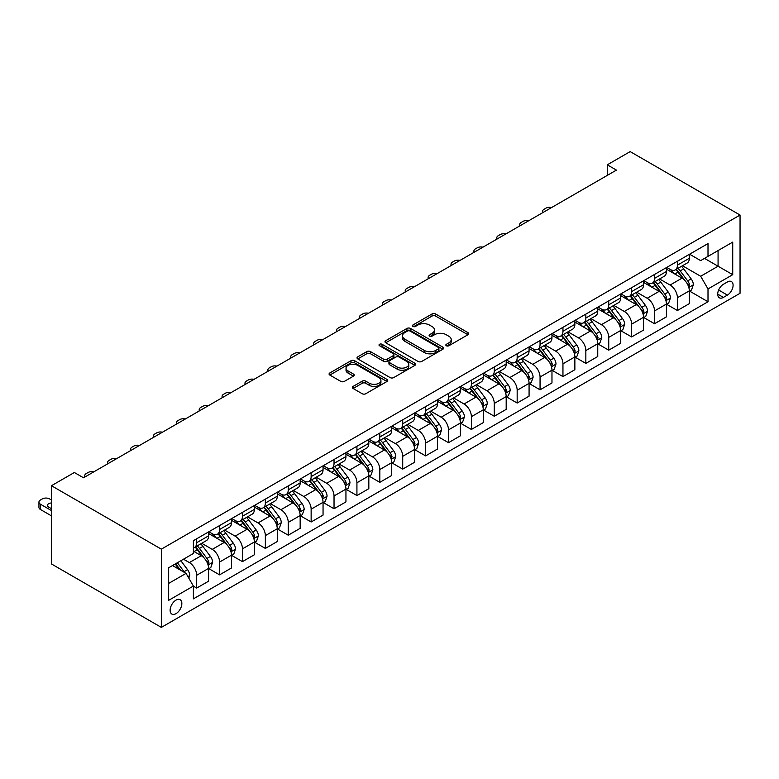 <?xml version="1.0" encoding="UTF-8"?>
<svg xmlns="http://www.w3.org/2000/svg" width="779" height="779" viewBox="0 0 779 779"><rect width="100%" height="100%" fill="white"/><g stroke="black" fill="none" stroke-linecap="round" stroke-linejoin="round"><path stroke-width="1.17" d="M446.348 345.759A1.782 1.032 0 0 0 448.87 345.759L467.965 334.727A2.541 1.47 0 0 0 468.715 333.694A2.541 1.47 0 0 0 467.965 332.652L435.607 313.976A2.541 1.47 0 0 0 432.014 313.976L412.919 324.999A1.782 1.032 0 0 0 412.393 325.729A1.782 1.032 0 0 0 412.919 326.45A1.782 1.032 0 0 0 415.431 326.45L417.904 325.028A8.131 4.693 0 0 1 429.404 325.028L432.102 326.586A8.131 4.693 0 0 1 434.487 329.906A8.131 4.693 0 0 1 432.102 333.227L429.628 334.649A1.782 1.032 0 0 0 429.112 335.379A1.782 1.032 0 0 0 429.628 336.109A1.782 1.032 0 0 0 432.15 336.109L434.624 334.678A8.131 4.693 0 0 1 446.124 334.678L448.821 336.236A8.131 4.693 0 0 1 451.207 339.556A8.131 4.693 0 0 1 448.821 342.877L446.348 344.308A1.782 1.032 0 0 0 445.831 345.029A1.782 1.032 0 0 0 446.348 345.759L446.348 344.308M175.986 613.657A8.287 4.781 120 0 0 181.4 606.354A8.287 4.781 120 0 0 180.134 599.713A8.287 4.781 120 0 0 175.986 600.122A8.287 4.781 120 0 0 170.572 607.425A8.287 4.781 120 0 0 171.847 614.066A8.287 4.781 120 0 0 175.986 613.657M353.101 386.413A2.541 1.47 0 0 0 352.351 387.455A2.541 1.47 0 0 0 353.101 388.487L362.177 393.726A2.541 1.47 0 0 0 365.77 393.726L386.988 381.486A2.541 1.47 0 0 0 387.728 380.444A2.541 1.47 0 0 0 386.988 379.412L354.63 360.726A2.541 1.47 0 0 0 351.027 360.726L329.819 372.975A2.541 1.47 0 0 0 329.079 374.008A2.541 1.47 0 0 0 329.819 375.05L340.783 381.379A2.541 1.47 0 0 0 344.376 381.379L353.462 376.14A2.541 1.47 0 0 0 354.202 375.098A2.541 1.47 0 0 0 353.462 374.066L348.018 370.921A6.797 3.924 0 0 1 346.032 368.146A6.797 3.924 0 0 1 350.229 364.523A6.797 3.924 0 0 1 357.639 365.37L378.935 377.669A6.797 3.924 0 0 1 380.931 380.444A6.797 3.924 0 0 1 376.734 384.076A6.797 3.924 0 0 1 369.324 383.219L365.77 381.174A2.541 1.47 0 0 0 362.177 381.174L353.101 386.413L353.101 388.487M740.05 215.043L630.172 151.603L607.279 164.817L616.432 170.104L83.509 477.79L74.346 472.502L51.453 485.716L161.341 549.156L740.05 215.043L740.05 293.284L161.341 627.397L161.341 549.156M418.08 361.456A2.541 1.47 0 0 0 421.682 361.456L442.891 349.206A2.541 1.47 0 0 0 443.631 348.174A2.541 1.47 0 0 0 442.891 347.132L410.533 328.446A2.541 1.47 0 0 0 406.94 328.446L385.722 340.696A2.541 1.47 0 0 0 384.982 341.738A2.541 1.47 0 0 0 385.722 342.77L418.08 361.456M380.24 346.139A1.782 1.032 0 0 1 382.041 346.392L414.905 365.361L393.726 377.591A2.541 1.47 0 0 1 390.133 377.591L357.775 358.915L357.775 356.84A2.541 1.47 0 0 0 357.025 357.873A2.541 1.47 0 0 0 357.775 358.915M357.775 356.84L366.851 351.592A2.541 1.47 0 0 1 370.444 351.592L383.57 359.168A2.541 1.47 0 0 0 387.163 359.168L393.181 355.691A2.541 1.47 0 0 0 393.931 354.659A2.541 1.47 0 0 0 393.181 353.617L379.519 345.73A1.782 1.032 0 0 1 379.003 345A1.782 1.032 0 0 1 380.103 344.055A1.782 1.032 0 0 1 382.041 344.279L414.934 363.267A2.541 1.47 0 0 1 415.684 364.309A2.541 1.47 0 0 1 414.934 365.341L414.934 363.267M727.411 281.969L723.389 284.296A8.033 4.635 120 0 0 718.141 291.375A8.033 4.635 120 0 0 719.368 297.802A8.033 4.635 120 0 0 723.389 297.403L727.411 295.085A8.033 4.635 120 0 0 732.659 288.006A8.033 4.635 120 0 0 731.432 281.57A8.033 4.635 120 0 0 727.411 281.969M689.6 254.217L700.672 260.614L708.004 256.379L708.004 243.584L193.387 540.694L193.387 553.489L168.663 567.764L168.663 600.336L193.387 586.061L193.387 598.856L708.004 301.746L708.004 288.951L700.672 276.263L682.462 265.746M708.004 256.379L732.727 242.103L732.727 274.675L708.004 288.951M51.453 485.716L51.453 563.957L161.341 627.397M607.279 164.817L607.279 175.392M704.518 258.394L718.072 266.214L718.072 250.565L732.727 242.103M700.672 276.263L718.072 266.214L732.727 274.675M168.663 583.413L186.064 573.373L172.51 565.544M193.387 586.168L196.688 588.067L196.688 575.272A10.361 5.979 -120 0 0 189.355 562.584L183.493 559.205M196.688 588.067L208.587 581.192L208.587 568.397A10.361 5.979 -120 0 0 201.264 555.709L193.387 551.162M208.86 568.66L219.571 574.853L219.571 562.058A10.361 5.979 -120 0 0 212.248 549.37L201.732 543.294M219.571 574.853L231.48 567.979L231.48 555.184A10.361 5.979 -120 0 0 224.157 542.496L208.587 533.508M231.752 555.446L242.464 561.63L242.464 548.844A10.361 5.979 -120 0 0 235.141 536.156L224.625 530.08M242.464 561.63L254.373 554.765L254.373 541.97A10.361 5.979 -120 0 0 247.05 529.282L231.48 520.294M254.645 542.233L265.357 548.416L265.357 535.621A10.361 5.979 -120 0 0 258.034 522.933L247.518 516.866M265.357 548.416L277.266 541.541L277.266 528.746A10.361 5.979 -120 0 0 269.933 516.058L254.373 507.071M277.538 529.019L288.249 535.202L288.249 522.407A10.361 5.979 -120 0 0 280.927 509.719L270.41 503.643M288.249 535.202L300.158 528.328L300.158 515.532A10.361 5.979 -120 0 0 292.826 502.844L277.266 493.857M300.431 515.795L311.142 521.988L311.142 509.193A10.361 5.979 -120 0 0 303.82 496.505L293.303 490.429M311.142 521.988L323.051 515.114L323.051 502.319A10.361 5.979 -120 0 0 315.719 489.631L300.158 480.643M323.324 502.582L334.035 508.765L334.035 495.97A10.361 5.979 -120 0 0 326.713 483.282L316.196 477.215M334.035 508.765L345.944 501.89L345.944 489.105A10.361 5.979 -120 0 0 338.612 476.417L323.051 467.429M346.217 489.368L356.928 495.551L356.928 482.756A10.361 5.979 -120 0 0 349.605 470.068L339.089 463.992M356.928 495.551L368.827 488.676L368.827 475.881A10.361 5.979 -120 0 0 361.505 463.193L345.944 454.206M369.11 476.144L379.821 482.337L379.821 469.542A10.361 5.979 -120 0 0 372.498 456.854L361.972 450.778M379.821 482.337L391.72 475.463L391.72 462.668A10.361 5.979 -120 0 0 384.398 449.98L368.827 440.992M392.003 462.93L402.714 469.114L402.714 456.319A10.361 5.979 -120 0 0 395.391 443.631L384.865 437.564M402.714 469.114L414.613 462.249L414.613 449.454A10.361 5.979 -120 0 0 407.29 436.766L391.72 427.778M414.886 449.717L425.607 455.9L425.607 443.105A10.361 5.979 -120 0 0 418.274 430.417L407.758 424.351M425.607 455.9L437.506 449.025L437.506 436.23A10.361 5.979 -120 0 0 430.183 423.542L414.613 414.555M437.779 436.503L448.5 442.686L448.5 429.891A10.361 5.979 -120 0 0 441.167 417.203L430.651 411.127M448.5 442.686L460.399 435.812L460.399 423.016A10.361 5.979 -120 0 0 453.076 410.329L437.506 401.341M460.671 423.279L471.392 429.463L471.392 416.677A10.361 5.979 -120 0 0 464.06 403.989L453.544 397.913M471.392 429.463L483.292 422.598L483.292 409.803A10.361 5.979 -120 0 0 475.969 397.115L460.399 388.127M483.564 410.066L494.276 416.249L494.276 403.454A10.361 5.979 -120 0 0 486.953 390.766L476.436 384.699M494.276 416.249L506.184 409.374L506.184 396.589A10.361 5.979 -120 0 0 498.862 383.901L483.292 374.913M506.457 396.852L517.168 403.035L517.168 390.24A10.361 5.979 -120 0 0 509.846 377.552L499.329 371.476M517.168 403.035L529.077 396.16L529.077 383.365A10.361 5.979 -120 0 0 521.755 370.677L506.184 361.69M529.35 383.628L540.061 389.821L540.061 377.026A10.361 5.979 -120 0 0 532.739 364.338L522.222 358.262M540.061 389.821L551.97 382.947L551.97 370.152A10.361 5.979 -120 0 0 544.648 357.464L529.077 348.476M552.243 370.414L562.954 376.598L562.954 363.803A10.361 5.979 -120 0 0 555.631 351.115L545.115 345.048M562.954 376.598L574.863 369.733L574.863 356.938A10.361 5.979 -120 0 0 567.531 344.25L551.97 335.262M575.136 357.201L585.847 363.384L585.847 350.589A10.361 5.979 -120 0 0 578.524 337.901L568.008 331.835M585.847 363.384L597.756 356.509L597.756 343.714A10.361 5.979 -120 0 0 590.424 331.026L574.863 322.039M598.029 343.987L608.74 350.17L608.74 337.375A10.361 5.979 -120 0 0 601.417 324.687L590.901 318.611M608.74 350.17L620.649 343.296L620.649 330.5A10.361 5.979 -120 0 0 613.316 317.813L597.756 308.825M620.921 330.763L631.633 336.947L631.633 324.161A10.361 5.979 -120 0 0 624.31 311.473L613.794 305.397M631.633 336.947L643.542 330.082L643.542 317.287A10.361 5.979 -120 0 0 636.209 304.599L620.649 295.611M643.814 317.55L654.526 323.733L654.526 310.938A10.361 5.979 -120 0 0 647.203 298.25L636.677 292.183M654.526 323.733L666.425 316.858L666.425 304.063A10.361 5.979 -120 0 0 659.102 291.375L643.542 282.397M666.707 304.336L677.418 310.519L677.418 297.724A10.361 5.979 -120 0 0 670.096 285.036L659.57 278.96M677.418 310.519L689.318 303.644L689.318 290.849A10.361 5.979 -120 0 0 681.995 278.161L666.425 269.174M666.707 267.431L670.096 269.388A10.361 5.979 -120 0 0 675.276 269.904A10.361 5.979 -120 0 0 677.418 265.162L677.418 261.247M643.814 280.644L647.203 282.602A10.361 5.979 -120 0 0 652.383 283.118A10.361 5.979 -120 0 0 654.526 278.376L654.526 274.461M620.921 293.868L624.31 295.816A10.361 5.979 -120 0 0 629.49 296.332A10.361 5.979 -120 0 0 631.633 291.589L631.633 287.675M598.029 307.082L601.417 309.039A10.361 5.979 -120 0 0 606.598 309.545A10.361 5.979 -120 0 0 608.74 304.803L608.74 300.898M575.136 320.296L578.524 322.253A10.361 5.979 -120 0 0 583.705 322.769A10.361 5.979 -120 0 0 585.847 318.027L585.847 314.112M552.243 333.509L555.631 335.467A10.361 5.979 -120 0 0 560.812 335.983A10.361 5.979 -120 0 0 562.954 331.241L562.954 327.326M529.35 346.733L532.739 348.69A10.361 5.979 -120 0 0 537.919 349.196A10.361 5.979 -120 0 0 540.061 344.454L540.061 340.55M506.457 359.947L509.846 361.904A10.361 5.979 -120 0 0 515.026 362.42A10.361 5.979 -120 0 0 517.168 357.678L517.168 353.763M483.564 373.16L486.953 375.118A10.361 5.979 -120 0 0 492.133 375.634A10.361 5.979 -120 0 0 494.276 370.892L494.276 366.977M460.671 386.384L464.06 388.341A10.361 5.979 -120 0 0 469.24 388.848A10.361 5.979 -120 0 0 471.392 384.105L471.392 380.191M437.779 399.598L441.167 401.555A10.361 5.979 -120 0 0 446.348 402.071A10.361 5.979 -120 0 0 448.5 397.319L448.5 393.414M414.886 412.812L418.274 414.769A10.361 5.979 -120 0 0 423.455 415.285A10.361 5.979 -120 0 0 425.607 410.543L425.607 406.628M392.003 426.035L395.391 427.983A10.361 5.979 -120 0 0 400.562 428.499A10.361 5.979 -120 0 0 402.714 423.757L402.714 419.842M369.11 439.249L372.498 441.206A10.361 5.979 -120 0 0 377.679 441.712A10.361 5.979 -120 0 0 379.821 436.97L379.821 433.066M346.217 452.463L349.605 454.42A10.361 5.979 -120 0 0 354.786 454.936A10.361 5.979 -120 0 0 356.928 450.194L356.928 446.279M323.324 465.676L326.713 467.634A10.361 5.979 -120 0 0 331.893 468.15A10.361 5.979 -120 0 0 334.035 463.408L334.035 459.493M300.431 478.9L303.82 480.857A10.361 5.979 -120 0 0 309 481.364A10.361 5.979 -120 0 0 311.142 476.621L311.142 472.707M277.538 492.114L280.927 494.071A10.361 5.979 -120 0 0 286.107 494.587A10.361 5.979 -120 0 0 288.249 489.845L288.249 485.93M254.645 505.328L258.034 507.285A10.361 5.979 -120 0 0 263.214 507.801A10.361 5.979 -120 0 0 265.357 503.059L265.357 499.144M231.752 518.551L235.141 520.499A10.361 5.979 -120 0 0 240.322 521.015A10.361 5.979 -120 0 0 242.464 516.273L242.464 512.358M208.86 531.765L212.248 533.722A10.361 5.979 -120 0 0 217.429 534.228A10.361 5.979 -120 0 0 219.571 529.486L219.571 525.582M689.6 291.112L708.004 301.746M675.276 269.904L687.175 263.029A10.361 5.979 -120 0 0 689.318 258.287L689.318 254.373M652.383 283.118L664.283 276.243A10.361 5.979 -120 0 0 666.425 271.501L666.425 267.587M629.49 296.332L641.39 289.457A10.361 5.979 -120 0 0 643.542 284.715L643.542 280.81M606.598 309.545L618.497 302.68A10.361 5.979 -120 0 0 620.649 297.938L620.649 294.024M583.705 322.769L595.604 315.894A10.361 5.979 -120 0 0 597.756 311.152L597.756 307.238M560.812 335.983L572.711 329.108A10.361 5.979 -120 0 0 574.863 324.366L574.863 320.451M537.919 349.196L549.818 342.332A10.361 5.979 -120 0 0 551.97 337.589L551.97 333.675M515.026 362.42L526.935 355.545A10.361 5.979 -120 0 0 529.077 350.803L529.077 346.889M492.133 375.634L504.042 368.759A10.361 5.979 -120 0 0 506.184 364.017L506.184 360.102M469.24 388.848L481.149 381.973A10.361 5.979 -120 0 0 483.292 377.231L483.292 373.326M446.348 402.071L458.256 395.196A10.361 5.979 -120 0 0 460.399 390.454L460.399 386.54M423.455 415.285L435.364 408.41A10.361 5.979 -120 0 0 437.506 403.668L437.506 399.754M400.562 428.499L412.471 421.624A10.361 5.979 -120 0 0 414.613 416.882L414.613 412.977M377.679 441.712L389.578 434.848A10.361 5.979 -120 0 0 391.72 430.105L391.72 426.191M354.786 454.936L366.685 448.061A10.361 5.979 -120 0 0 368.827 443.319L368.827 439.405M331.893 468.15L343.792 461.275A10.361 5.979 -120 0 0 345.944 456.533L345.944 452.618M309 481.364L320.899 474.489A10.361 5.979 -120 0 0 323.051 469.747L323.051 465.842M286.107 494.587L298.006 487.712A10.361 5.979 -120 0 0 300.158 482.97L300.158 479.056M263.214 507.801L275.114 500.926A10.361 5.979 -120 0 0 277.266 496.184L277.266 492.27M240.322 521.015L252.221 514.14A10.361 5.979 -120 0 0 254.373 509.398L254.373 505.493M217.429 534.228L229.338 527.364A10.361 5.979 -120 0 0 231.48 522.621L231.48 518.707M193.387 547.871A10.361 5.979 -120 0 0 194.536 547.452L206.445 540.577A10.361 5.979 -120 0 0 208.587 535.835L208.587 531.921M194.536 547.452A10.361 5.979 -120 0 0 196.688 542.71L196.688 538.795M186.064 573.373L193.387 586.061M447.058 346.012L448.821 344.99A8.131 4.693 0 0 0 451.207 341.669L451.207 339.556M434.487 329.906L434.487 332.02A8.131 4.693 0 0 1 432.102 335.34L430.339 336.353M467.936 334.746L435.607 316.089A2.541 1.47 0 0 0 432.014 316.089L413.63 326.703M442.852 349.226L410.533 330.569A2.541 1.47 0 0 0 406.94 330.569L385.761 342.789M438.392 348.895A1.782 1.032 0 0 0 438.918 348.174A1.782 1.032 0 0 0 438.392 347.444L409.997 331.046A1.782 1.032 0 0 0 407.475 331.046L404.866 332.545A8.131 4.693 0 0 0 402.49 335.876A8.131 4.693 0 0 0 404.866 339.196L424.282 350.404A8.131 4.693 0 0 0 435.792 350.404L438.392 348.895L438.392 351.008A1.782 1.032 0 0 0 438.918 350.287L438.918 348.174M402.49 335.876L402.49 337.989A8.131 4.693 0 0 0 404.866 341.309L404.866 339.196M438.392 351.008L435.792 352.517A8.131 4.693 0 0 1 424.282 352.517L404.866 341.309M357.804 358.934L366.851 353.705L366.851 351.592M393.931 354.659L393.931 356.772A2.541 1.47 0 0 1 393.181 357.804L387.163 361.281A2.541 1.47 0 0 1 383.57 361.281L370.444 353.705A2.541 1.47 0 0 0 366.851 353.705M397.183 367.036A6.797 3.924 0 0 0 404.593 367.883A6.797 3.924 0 0 0 408.79 364.26A6.797 3.924 0 0 0 406.804 361.475L399.296 357.142A2.541 1.47 0 0 0 395.703 357.142L389.685 360.628A2.541 1.47 0 0 0 388.935 361.66A2.541 1.47 0 0 0 389.685 362.702L397.183 367.036L397.183 369.149A6.797 3.924 0 0 0 404.593 369.996A6.797 3.924 0 0 0 408.79 366.373L408.79 364.26M388.935 361.66L388.935 363.774A2.541 1.47 0 0 0 389.685 364.815L389.685 362.702M397.183 369.149L389.685 364.815M380.931 380.444L380.931 382.557A6.797 3.924 0 0 1 376.734 386.189A6.797 3.924 0 0 1 369.324 385.342L365.77 383.287A2.541 1.47 0 0 0 362.177 383.287L353.13 388.507M346.032 368.146L346.032 370.259A6.797 3.924 0 0 0 348.018 373.044L348.018 370.921M353.423 376.16L348.018 373.044M386.949 381.506L354.63 362.839A2.541 1.47 0 0 0 351.027 362.839L329.858 375.069M689.318 291.278L691.518 290.002L693.349 284.715A6.865 3.963 -120 0 0 691.158 278.872L683.68 268.882A19.816 11.442 -120 0 0 681.518 266.291M674.069 273.585A19.816 11.442 -120 0 0 670.018 269.339M688.694 287.071L689.649 285.007A6.865 3.963 -120 0 0 687.682 280.878L680.194 270.897A19.816 11.442 -120 0 0 678.032 268.307M676.191 269.368A16.447 9.494 60 0 1 678.889 272.436L685.228 280.888M675.841 269.573A19.816 11.442 60 0 1 678.003 272.163L682.979 278.804M551.61 207.526A5.18 2.989 -0 0 0 545.923 208.168L544.093 209.23A5.18 2.989 -0 0 0 542.574 211.343A5.18 2.989 -0 0 0 542.982 212.511M666.425 304.492L668.625 303.226L670.456 297.938A6.865 3.963 -120 0 0 668.265 292.086L660.787 282.105A19.816 11.442 -120 0 0 658.625 279.515M651.176 286.808A19.816 11.442 -120 0 0 647.125 282.563M665.802 300.285L666.756 298.23A6.865 3.963 -120 0 0 664.789 294.102L657.301 284.111A19.816 11.442 -120 0 0 655.139 281.521M653.299 282.582A16.447 9.494 60 0 1 655.996 285.659L662.335 294.111M652.948 282.787A19.816 11.442 60 0 1 655.11 285.377L660.086 292.018M528.717 220.749A5.18 2.989 -0 0 0 523.03 221.382L521.2 222.443A5.18 2.989 -0 0 0 519.681 224.556A5.18 2.989 -0 0 0 520.099 225.725M643.542 317.705L645.733 316.44L647.563 311.152A6.865 3.963 -120 0 0 645.372 305.31L637.894 295.319A19.816 11.442 -120 0 0 635.732 292.729M628.293 300.022A19.816 11.442 -120 0 0 624.232 295.777M642.909 313.509L643.863 311.444A6.865 3.963 -120 0 0 641.896 307.316L634.408 297.325A19.816 11.442 -120 0 0 632.246 294.735M630.406 295.806A16.447 9.494 60 0 1 633.103 298.873L639.442 307.325M630.055 296.01A19.816 11.442 60 0 1 632.217 298.6L637.193 305.241M505.824 233.963A5.18 2.989 -0 0 0 500.137 234.606L498.307 235.657A5.18 2.989 -0 0 0 496.788 237.77A5.18 2.989 -0 0 0 497.206 238.939M620.649 330.929L622.84 329.653L624.67 324.366A6.865 3.963 -120 0 0 622.479 318.523L615.001 308.533A19.816 11.442 -120 0 0 612.839 305.943M605.4 313.236A19.816 11.442 -120 0 0 601.339 308.99M620.016 326.722L620.97 324.658A6.865 3.963 -120 0 0 619.003 320.529L611.525 310.548A19.816 11.442 -120 0 0 609.363 307.958M607.513 309.02A16.447 9.494 60 0 1 610.21 312.087L616.549 320.539M607.162 309.224A19.816 11.442 60 0 1 609.324 311.814L614.3 318.455M482.931 247.177A5.18 2.989 -0 0 0 477.245 247.819L475.414 248.871A5.18 2.989 -0 0 0 473.905 250.994A5.18 2.989 -0 0 0 474.314 252.153M597.756 344.143L599.947 342.877L601.778 337.589A6.865 3.963 -120 0 0 599.587 331.737L592.108 321.756A19.816 11.442 -120 0 0 589.946 319.166M582.507 326.459A19.816 11.442 -120 0 0 578.446 322.214M597.123 339.936L598.077 337.882A6.865 3.963 -120 0 0 596.11 333.753L588.632 323.762A19.816 11.442 -120 0 0 586.47 321.172M584.62 322.233A16.447 9.494 60 0 1 587.327 325.301L593.656 333.763M584.269 322.438A19.816 11.442 60 0 1 586.431 325.028L591.407 331.669M460.038 260.4A5.18 2.989 -0 0 0 454.352 261.033L452.521 262.095A5.18 2.989 -0 0 0 451.012 264.208A5.18 2.989 -0 0 0 451.421 265.376M574.863 357.357L577.054 356.091L578.885 350.803A6.865 3.963 -120 0 0 576.703 344.961L569.215 334.97A19.816 11.442 -120 0 0 567.054 332.38M559.614 339.673A19.816 11.442 -120 0 0 555.554 335.428M574.24 353.15L575.184 351.095A6.865 3.963 -120 0 0 573.217 346.967L565.739 336.976A19.816 11.442 -120 0 0 563.577 334.386M561.727 335.457A16.447 9.494 60 0 1 564.434 338.524L570.764 346.976M561.377 335.661A19.816 11.442 60 0 1 563.538 338.242L568.514 344.883M437.146 273.614A5.18 2.989 -0 0 0 431.469 274.247L429.628 275.308A5.18 2.989 -0 0 0 428.119 277.421A5.18 2.989 -0 0 0 428.528 278.59M551.97 370.57L554.171 369.304L555.992 364.017A6.865 3.963 -120 0 0 553.811 358.174L546.322 348.184A19.816 11.442 -120 0 0 544.161 345.594M536.721 352.887A19.816 11.442 -120 0 0 532.661 348.641M551.347 366.373L552.292 364.309A6.865 3.963 -120 0 0 550.325 360.18L542.846 350.19A19.816 11.442 -120 0 0 540.684 347.609M538.834 348.671A16.447 9.494 60 0 1 541.541 351.738L547.871 360.19M538.484 348.875A19.816 11.442 60 0 1 540.645 351.465L545.621 358.106M414.253 286.828A5.18 2.989 -0 0 0 408.576 287.47L406.745 288.522A5.18 2.989 -0 0 0 405.226 290.635A5.18 2.989 -0 0 0 405.635 291.804M529.077 383.794L531.278 382.518L533.109 377.231A6.865 3.963 -120 0 0 530.918 371.388L523.43 361.398A19.816 11.442 -120 0 0 521.268 358.817M513.828 366.101A19.816 11.442 -120 0 0 509.768 361.855M528.454 379.587L529.399 377.523A6.865 3.963 -120 0 0 527.432 373.404L519.953 363.413A19.816 11.442 -120 0 0 517.792 360.823M515.941 361.884A16.447 9.494 60 0 1 518.648 364.952L524.978 373.404M515.591 362.089A19.816 11.442 60 0 1 517.753 364.679L522.728 371.32M391.36 300.042A5.18 2.989 -0 0 0 385.683 300.684L383.852 301.746A5.18 2.989 -0 0 0 382.333 303.859A5.18 2.989 -0 0 0 382.742 305.027M506.184 397.008L508.385 395.742L510.216 390.454A6.865 3.963 -120 0 0 508.025 384.612L500.537 374.621A19.816 11.442 -120 0 0 498.375 372.031M490.936 379.324A19.816 11.442 -120 0 0 486.875 375.079M505.561 392.801L506.506 390.746A6.865 3.963 -120 0 0 504.539 386.618L497.06 376.627A19.816 11.442 -120 0 0 494.899 374.037M493.058 375.098A16.447 9.494 60 0 1 495.756 378.175L502.085 386.627M492.698 375.303A19.816 11.442 60 0 1 494.86 377.893L499.836 384.534M368.467 313.265A5.18 2.989 -0 0 0 362.79 313.898L360.959 314.959A5.18 2.989 -0 0 0 359.44 317.072A5.18 2.989 -0 0 0 359.849 318.241M483.292 410.221L485.492 408.956L487.323 403.668A6.865 3.963 -120 0 0 485.132 397.826L477.644 387.835A19.816 11.442 -120 0 0 475.482 385.245M468.043 392.538A19.816 11.442 -120 0 0 463.992 388.293M482.668 406.025L483.613 403.96A6.865 3.963 -120 0 0 481.646 399.831L474.168 389.841A19.816 11.442 -120 0 0 472.006 387.251M470.165 388.322A16.447 9.494 60 0 1 472.863 391.389L479.192 399.841M469.805 388.526A19.816 11.442 60 0 1 471.967 391.116L476.943 397.757M345.584 326.479A5.18 2.989 -0 0 0 339.897 327.122L338.067 328.173A5.18 2.989 -0 0 0 336.547 330.286A5.18 2.989 -0 0 0 336.956 331.455M460.399 423.445L462.599 422.169L464.43 416.882A6.865 3.963 -120 0 0 462.239 411.039L454.751 401.049A19.816 11.442 -120 0 0 452.589 398.459M445.15 405.752A19.816 11.442 -120 0 0 441.099 401.506M459.776 419.238L460.72 417.174A6.865 3.963 -120 0 0 458.763 413.045L451.275 403.064A19.816 11.442 -120 0 0 449.113 400.474M447.273 401.536A16.447 9.494 60 0 1 449.97 404.603L456.299 413.055M446.912 401.74A19.816 11.442 60 0 1 449.074 404.33L454.05 410.971M322.691 339.693A5.18 2.989 -0 0 0 317.004 340.335L315.174 341.387A5.18 2.989 -0 0 0 313.655 343.51A5.18 2.989 -0 0 0 314.064 344.669M437.506 436.659L439.707 435.393L441.537 430.105A6.865 3.963 -120 0 0 439.346 424.253L431.868 414.272A19.816 11.442 -120 0 0 429.696 411.682M422.257 418.975A19.816 11.442 -120 0 0 418.206 414.73M436.883 432.452L437.827 430.397A6.865 3.963 -120 0 0 435.87 426.269L428.382 416.278A19.816 11.442 -120 0 0 426.22 413.688M424.38 414.749A16.447 9.494 60 0 1 427.077 417.826L433.406 426.279M424.019 414.954A19.816 11.442 60 0 1 426.181 417.544L431.157 424.185M299.798 352.916A5.18 2.989 -0 0 0 294.111 353.549L292.281 354.611A5.18 2.989 -0 0 0 290.762 356.724A5.18 2.989 -0 0 0 291.171 357.892M414.613 449.873L416.814 448.607L418.644 443.319A6.865 3.963 -120 0 0 416.453 437.477L408.975 427.486A19.816 11.442 -120 0 0 406.813 424.896M399.364 432.189A19.816 11.442 -120 0 0 395.313 427.944M413.99 445.666L414.934 443.611A6.865 3.963 -120 0 0 412.977 439.483L405.489 429.492A19.816 11.442 -120 0 0 403.327 426.902M401.487 427.973A16.447 9.494 60 0 1 404.184 431.04L410.514 439.492M401.136 428.177A19.816 11.442 60 0 1 403.298 430.758L408.264 437.399M276.905 366.13A5.18 2.989 -0 0 0 271.219 366.763L269.388 367.824A5.18 2.989 -0 0 0 267.869 369.937A5.18 2.989 -0 0 0 268.278 371.106M391.72 463.086L393.921 461.82L395.751 456.533A6.865 3.963 -120 0 0 393.561 450.69L386.082 440.7A19.816 11.442 -120 0 0 383.92 438.11M376.471 445.403A19.816 11.442 -120 0 0 372.42 441.157M391.097 458.889L392.051 456.825A6.865 3.963 -120 0 0 390.084 452.696L382.596 442.706A19.816 11.442 -120 0 0 380.434 440.125M378.594 441.187A16.447 9.494 60 0 1 381.291 444.254L387.63 452.706M378.243 441.391A19.816 11.442 60 0 1 380.405 443.981L385.381 450.622M254.012 379.344A5.18 2.989 -0 0 0 248.326 379.986L246.495 381.038A5.18 2.989 -0 0 0 244.976 383.161A5.18 2.989 -0 0 0 245.385 384.32M368.827 476.31L371.028 475.034L372.859 469.747A6.865 3.963 -120 0 0 370.668 463.904L363.189 453.914A19.816 11.442 -120 0 0 361.028 451.333M353.578 458.617A19.816 11.442 -120 0 0 349.528 454.381M368.204 472.103L369.158 470.049A6.865 3.963 -120 0 0 367.191 465.92L359.703 455.929A19.816 11.442 -120 0 0 357.542 453.339M355.701 454.4A16.447 9.494 60 0 1 358.398 457.468L364.738 465.92M355.351 454.605A19.816 11.442 60 0 1 357.512 457.195L362.488 463.836M231.12 392.558A5.18 2.989 -0 0 0 225.433 393.2L223.602 394.262A5.18 2.989 -0 0 0 222.083 396.375A5.18 2.989 -0 0 0 222.502 397.543M345.944 489.524L348.135 488.258L349.966 482.97A6.865 3.963 -120 0 0 347.775 477.128L340.296 467.137A19.816 11.442 -120 0 0 338.135 464.547M330.695 471.84A19.816 11.442 -120 0 0 326.635 467.595M345.311 485.317L346.266 483.262A6.865 3.963 -120 0 0 344.299 479.134L336.81 469.143A19.816 11.442 -120 0 0 334.649 466.553M332.808 467.614A16.447 9.494 60 0 1 335.506 470.691L341.845 479.143M332.458 467.819A19.816 11.442 60 0 1 334.619 470.409L339.595 477.05M208.227 405.781A5.18 2.989 -0 0 0 202.54 406.414L200.709 407.475A5.18 2.989 -0 0 0 199.19 409.588A5.18 2.989 -0 0 0 199.609 410.757M323.051 502.737L325.242 501.472L327.073 496.184A6.865 3.963 -120 0 0 324.882 490.342L317.404 480.351A19.816 11.442 -120 0 0 315.242 477.761M307.802 485.054A19.816 11.442 -120 0 0 303.742 480.809M322.418 498.541L323.373 496.476A6.865 3.963 -120 0 0 321.406 492.347L313.927 482.357A19.816 11.442 -120 0 0 311.766 479.767M309.915 480.838A16.447 9.494 60 0 1 312.613 483.905L318.952 492.357M309.565 481.042A19.816 11.442 60 0 1 311.727 483.632L316.702 490.273M185.334 418.995A5.18 2.989 -0 0 0 179.647 419.638L177.816 420.689A5.18 2.989 -0 0 0 176.307 422.802A5.18 2.989 -0 0 0 176.716 423.971M300.158 515.961L302.349 514.685L304.18 509.398A6.865 3.963 -120 0 0 301.989 503.555L294.511 493.565A19.816 11.442 -120 0 0 292.349 490.974M284.91 498.268A19.816 11.442 -120 0 0 280.849 494.022M299.526 511.754L300.48 509.69A6.865 3.963 -120 0 0 298.513 505.561L291.034 495.58A19.816 11.442 -120 0 0 288.873 492.99M287.023 494.052A16.447 9.494 60 0 1 289.73 497.119L296.059 505.571M286.672 494.256A19.816 11.442 60 0 1 288.834 496.846L293.81 503.487M162.441 432.209A5.18 2.989 -0 0 0 156.754 432.851L154.924 433.913A5.18 2.989 -0 0 0 153.414 436.026A5.18 2.989 -0 0 0 153.823 437.194M277.266 529.175L279.457 527.909L281.287 522.621A6.865 3.963 -120 0 0 279.106 516.769L271.618 506.788A19.816 11.442 -120 0 0 269.456 504.198M262.017 511.491A19.816 11.442 -120 0 0 257.956 507.246M276.642 524.968L277.587 522.913A6.865 3.963 -120 0 0 275.62 518.785L268.142 508.794A19.816 11.442 -120 0 0 265.98 506.204M264.13 507.265A16.447 9.494 60 0 1 266.837 510.342L273.166 518.795M263.779 507.47A19.816 11.442 60 0 1 265.941 510.06L270.917 516.701M139.548 445.432A5.18 2.989 -0 0 0 133.871 446.065L132.031 447.127A5.18 2.989 -0 0 0 130.521 449.24A5.18 2.989 -0 0 0 130.93 450.408M254.373 542.388L256.573 541.123L258.394 535.835A6.865 3.963 -120 0 0 256.213 529.993L248.725 520.002A19.816 11.442 -120 0 0 246.563 517.412M239.124 524.705A19.816 11.442 -120 0 0 235.063 520.46M253.75 538.182L254.694 536.127A6.865 3.963 -120 0 0 252.727 531.999L245.249 522.008A19.816 11.442 -120 0 0 243.087 519.418M241.237 520.489A16.447 9.494 60 0 1 243.944 523.556L250.273 532.008M240.886 520.693A19.816 11.442 60 0 1 243.048 523.284L248.024 529.924M116.655 458.646A5.18 2.989 -0 0 0 110.978 459.289L109.148 460.34A5.18 2.989 -0 0 0 107.629 462.453A5.18 2.989 -0 0 0 108.038 463.622M231.48 555.602L233.681 554.336L235.511 549.049A6.865 3.963 -120 0 0 233.32 543.206L225.832 533.216A19.816 11.442 -120 0 0 223.67 530.626M216.231 537.919A19.816 11.442 -120 0 0 212.17 533.673M230.857 551.405L231.801 549.341A6.865 3.963 -120 0 0 229.834 545.212L222.356 535.231A19.816 11.442 -120 0 0 220.194 532.641M218.354 533.703A16.447 9.494 60 0 1 221.051 536.77L227.38 545.222M217.993 533.907A19.816 11.442 60 0 1 220.155 536.497L225.131 543.138M93.762 471.86A5.18 2.989 -0 0 0 88.085 472.502L86.255 473.554A5.18 2.989 -0 0 0 84.736 475.677A5.18 2.989 -0 0 0 85.145 476.836M208.587 568.826L210.788 567.55L212.618 562.272A6.865 3.963 -120 0 0 210.427 556.42L202.939 546.439A19.816 11.442 -120 0 0 200.778 543.849M207.964 564.619L208.908 562.565A6.865 3.963 -120 0 0 206.941 558.436L199.463 548.445A19.816 11.442 -120 0 0 197.301 545.855M195.461 546.916A16.447 9.494 60 0 1 198.158 549.984L204.488 558.446M195.101 547.121A19.816 11.442 60 0 1 197.262 549.711L202.238 556.352M188.81 578.125L189.725 575.486A6.865 3.963 -120 0 0 187.535 569.644L180.855 560.724M51.453 510.566L40.469 504.217A5.18 2.989 -0 0 1 38.95 502.104A5.18 2.989 -0 0 1 40.469 499.991L42.3 498.93A5.18 2.989 -0 0 1 49.622 498.93L51.453 499.991M51.453 515.854L40.469 509.505A5.18 2.989 180 0 1 38.95 507.392L38.95 502.104M51.453 508.278A4.148 2.395 0 0 0 50.869 508.317M184.681 572.575A6.865 3.963 -120 0 0 184.048 571.65L177.378 562.74M175.655 563.723L180.455 570.131M175.178 564.006L179.248 569.439M51.453 502.991A4.148 2.395 -0 0 0 47.49 505.386A4.148 2.395 -0 0 0 48.707 507.08L51.453 508.658M189.355 562.584L201.264 555.709M212.248 549.37L224.157 542.496M235.141 536.156L247.05 529.282M258.034 522.933L269.933 516.058M280.927 509.719L292.826 502.844M303.82 496.505L315.719 489.631M326.713 483.282L338.612 476.417M349.605 470.068L361.505 463.193M372.498 456.854L384.398 449.98M395.391 443.631L407.29 436.766M418.274 430.417L430.183 423.542M441.167 417.203L453.076 410.329M464.06 403.989L475.969 397.115M486.953 390.766L498.862 383.901M509.846 377.552L521.755 370.677M532.739 364.338L544.648 357.464M555.631 351.115L567.531 344.25M578.524 337.901L590.424 331.026M601.417 324.687L613.316 317.813M624.31 311.473L636.209 304.599M647.203 298.25L659.102 291.375M670.096 285.036L681.995 278.161M677.418 265.162L689.318 258.287M677.418 297.724L689.318 290.849M654.526 310.938L666.425 304.063M654.526 278.376L666.425 271.501M631.633 324.161L643.542 317.287M631.633 291.589L643.542 284.715M608.74 337.375L620.649 330.5M608.74 304.803L620.649 297.938M585.847 350.589L597.756 343.714M585.847 318.027L597.756 311.152M562.954 363.803L574.863 356.938M562.954 331.241L574.863 324.366M540.061 377.026L551.97 370.152M540.061 344.454L551.97 337.589M517.168 390.24L529.077 383.365M517.168 357.678L529.077 350.803M494.276 403.454L506.184 396.589M494.276 370.892L506.184 364.017M471.392 416.677L483.292 409.803M471.392 384.105L483.292 377.231M448.5 429.891L460.399 423.016M448.5 397.319L460.399 390.454M425.607 443.105L437.506 436.23M425.607 410.543L437.506 403.668M402.714 456.319L414.613 449.454M402.714 423.757L414.613 416.882M379.821 469.542L391.72 462.668M379.821 436.97L391.72 430.105M356.928 482.756L368.827 475.881M356.928 450.194L368.827 443.319M334.035 495.97L345.944 489.105M334.035 463.408L345.944 456.533M311.142 509.193L323.051 502.319M311.142 476.621L323.051 469.747M288.249 522.407L300.158 515.532M288.249 489.845L300.158 482.97M265.357 535.621L277.266 528.746M265.357 503.059L277.266 496.184M242.464 548.844L254.373 541.97M242.464 516.273L254.373 509.398M219.571 562.058L231.48 555.184M219.571 529.486L231.48 522.621M196.688 575.272L208.587 568.397M196.688 542.71L208.587 535.835M718.628 290.012L727.411 295.085M717.702 294.131L723.389 297.403M448.821 344.99L448.821 342.877M429.628 336.109L429.628 334.649M432.102 335.34L432.102 333.227M412.919 326.45L412.919 324.999M432.014 316.089L432.014 313.976M435.607 316.089L435.607 313.976M467.965 334.727L467.965 332.652M385.722 342.77L385.722 340.696M406.94 330.569L406.94 328.446M410.533 330.569L410.533 328.446M442.891 349.206L442.891 347.132M424.282 352.517L424.282 350.404M435.792 352.517L435.792 350.404M370.444 353.705L370.444 351.592M383.57 361.281L383.57 359.168M387.163 361.281L387.163 359.168M393.181 357.804L393.181 355.691M382.041 346.392L382.041 344.279M362.177 383.287L362.177 381.174M365.77 383.287L365.77 381.174M369.324 385.342L369.324 383.219M353.462 376.14L353.462 374.066M329.819 375.05L329.819 372.975M351.027 362.839L351.027 360.726M354.63 362.839L354.63 360.726M386.988 381.486L386.988 379.412M688.811 287.451L693.3 284.851M680.194 270.897L683.68 268.882M674.799 274.013L678.003 272.163M687.682 280.878L691.158 278.872M687.136 283.566L689.649 285.007M665.918 300.665L670.407 298.065M657.301 284.111L660.787 282.105M651.906 287.227L655.11 285.377M664.789 294.102L668.265 292.086M664.244 296.78L666.756 298.23M643.026 313.879L647.524 311.288M634.408 297.325L637.894 295.319M629.013 300.441L632.217 298.6M641.896 307.316L645.372 305.31M641.351 309.993L643.863 311.444M620.133 327.092L624.631 324.502M611.525 310.548L615.001 308.533M606.12 313.655L609.324 311.814M619.003 320.529L622.479 318.523M618.458 323.217L620.97 324.658M597.24 340.316L601.739 337.716M588.632 323.762L592.108 321.756M583.228 326.878L586.431 325.028M596.11 333.753L599.587 331.737M595.565 336.431L598.077 337.882M574.347 353.53L578.846 350.93M565.739 336.976L569.215 334.97M560.344 340.092L563.538 338.242M573.217 346.967L576.703 344.961M572.672 349.644L575.184 351.095M551.454 366.743L555.953 364.153M542.846 350.19L546.322 348.184M537.452 353.306L540.645 351.465M550.325 360.18L553.811 358.174M549.779 362.858L552.292 364.309M528.561 379.967L533.06 377.367M519.953 363.413L523.43 361.398M514.559 366.529L517.753 364.679M527.432 373.404L530.918 371.388M526.886 376.082L529.399 377.523M505.668 393.181L510.167 390.581M497.06 376.627L500.537 374.621M491.666 379.743L494.86 377.893M504.539 386.618L508.025 384.612M504.003 389.296L506.506 390.746M482.776 406.395L487.274 403.804M474.168 389.841L477.644 387.835M468.773 392.957L471.967 391.116M481.646 399.831L485.132 397.826M481.11 402.509L483.613 403.96M459.883 419.608L464.381 417.018M451.275 403.064L454.751 401.049M445.88 406.18L449.074 404.33M458.763 413.045L462.239 411.039M458.218 415.733L460.72 417.174M437 432.832L441.489 430.232M428.382 416.278L431.868 414.272M422.987 419.394L426.181 417.544M435.87 426.269L439.346 424.253M435.325 428.947L437.827 430.397M414.107 446.046L418.596 443.446M405.489 429.492L408.975 427.486M400.094 432.608L403.298 430.758M412.977 439.483L416.453 437.477M412.432 442.16L414.934 443.611M391.214 459.259L395.703 456.669M382.596 442.706L386.082 440.7M377.202 445.822L380.405 443.981M390.084 452.696L393.561 450.69M389.539 455.384L392.051 456.825M368.321 472.483L372.81 469.883M359.703 455.929L363.189 453.914M354.309 459.045L357.512 457.195M367.191 465.92L370.668 463.904M366.646 468.598L369.158 470.049M345.428 485.697L349.927 483.097M336.81 469.143L340.296 467.137M331.416 472.259L334.619 470.409M344.299 479.134L347.775 477.128M343.753 481.812L346.266 483.262M322.535 498.911L327.034 496.32M313.927 482.357L317.404 480.351M308.523 485.473L311.727 483.632M321.406 492.347L324.882 490.342M320.86 495.025L323.373 496.476M299.642 512.134L304.141 509.534M291.034 495.58L294.511 493.565M285.63 498.696L288.834 496.846M298.513 505.561L301.989 503.555M297.968 508.249L300.48 509.69M276.749 525.348L281.248 522.748M268.142 508.794L271.618 506.788M262.747 511.91L265.941 510.06M275.62 518.785L279.106 516.769M275.075 521.463L277.587 522.913M253.857 538.562L258.355 535.971M245.249 522.008L248.725 520.002M239.854 525.124L243.048 523.284M252.727 531.999L256.213 529.993M252.182 534.676L254.694 536.127M230.964 551.775L235.462 549.185M222.356 535.231L225.832 533.216M216.961 538.338L220.155 536.497M229.834 545.212L233.32 543.206M229.289 547.9L231.801 549.341M208.071 564.999L212.57 562.399M199.463 548.445L202.939 546.439M194.068 551.561L197.262 549.711M206.941 558.436L210.427 556.42M206.406 561.114L208.908 562.565M40.469 504.217L40.469 509.505M187.934 576.626L189.677 575.613M184.048 571.65L187.535 569.644M542.574 211.343L542.574 212.745M519.681 224.556L519.681 225.959M496.788 237.77L496.788 239.172M473.905 250.994L473.905 252.396M451.012 264.208L451.012 265.61M428.119 277.421L428.119 278.824M405.226 290.635L405.226 292.047M382.333 303.859L382.333 305.261M359.44 317.072L359.44 318.475M336.547 330.286L336.547 331.698M313.655 343.51L313.655 344.912M290.762 356.724L290.762 358.126M267.869 369.937L267.869 371.34M244.976 383.161L244.976 384.563M222.083 396.375L222.083 397.777M199.19 409.588L199.19 410.991M176.307 422.802L176.307 424.214M153.414 436.026L153.414 437.428M130.521 449.24L130.521 450.642M107.629 462.453L107.629 463.856M84.736 475.677L84.736 477.079"/></g></svg>
